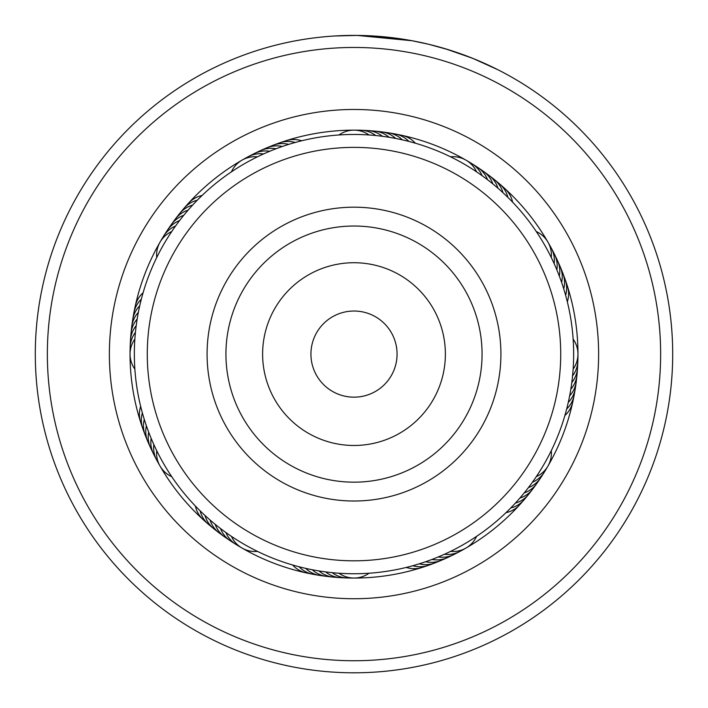 <?xml version="1.0" encoding="UTF-8"?>
<svg xmlns="http://www.w3.org/2000/svg" width="708" height="708" viewBox="0 0 708 708"><rect width="100%" height="100%" fill="white"/><g stroke="black" fill="none" stroke-linecap="round" stroke-linejoin="round"><path stroke-width="1.06" d="M395.878 364.151A43.064 43.064 0 0 0 364.054 312.219A43.064 43.064 0 0 0 312.122 344.044A43.064 43.064 0 0 0 343.946 395.976A43.064 43.064 0 0 0 395.878 364.151M555.01 402.356A206.727 206.727 0 0 0 402.25 153.087A206.727 206.727 0 0 0 152.99 305.847A206.727 206.727 0 0 0 305.75 555.116A206.727 206.727 0 0 0 555.01 402.356M211.143 319.804A146.91 146.91 0 0 0 319.706 496.954A146.91 146.91 0 0 0 496.857 388.391A146.91 146.91 0 0 0 388.294 211.249A146.91 146.91 0 0 0 211.143 319.804M203.249 194.355L202.063 195.488A25.842 25.842 102.6 0 0 199.638 196.134A25.842 25.842 -77.4 0 0 186.239 206.046M198.417 199.054L197.267 200.222A25.842 25.842 100.8 0 0 194.859 200.939A25.842 25.842 -79.2 0 0 181.77 211.267M193.735 203.904L192.62 205.099A25.842 25.842 -80.9 0 0 190.24 205.895A25.842 25.842 99.1 0 0 177.469 216.621M189.204 208.895L188.124 210.126A25.842 25.842 -82.7 0 0 185.77 210.993A25.842 25.842 97.3 0 0 173.336 222.1M184.823 214.02L183.788 215.285A25.842 25.842 95.6 0 0 181.452 216.223A25.842 25.842 -84.4 0 0 169.371 227.702M180.602 219.276L179.602 220.569A25.842 25.842 -86.2 0 0 177.31 221.577A25.842 25.842 93.8 0 0 165.583 233.428M176.549 224.657L175.593 225.985A25.842 25.842 92.1 0 0 173.318 227.064A25.842 25.842 -87.9 0 0 161.964 239.269M155.999 259.022L157.512 255.933M172.663 230.162L171.743 231.516A25.842 25.842 0 0 0 156.716 257.553M299.794 141.246L301.723 140.768A25.842 25.842 102.6 0 0 299.298 140.113A25.842 25.842 -77.4 0 0 282.74 141.998M296.785 142.042L295.209 142.467A25.842 25.842 100.8 0 0 292.758 141.892A25.842 25.842 -79.2 0 0 276.262 144.29M286.846 144.972L288.74 144.37A25.842 25.842 -80.9 0 0 286.28 143.874A25.842 25.842 99.1 0 0 269.863 146.768M280.457 147.131L282.333 146.476A25.842 25.842 -82.7 0 0 279.864 146.052A25.842 25.842 97.3 0 0 263.544 149.45M277.536 148.193L275.996 148.768A25.842 25.842 95.6 0 0 273.509 148.423A25.842 25.842 -84.4 0 0 257.305 152.326M267.898 152.034L269.73 151.264A25.842 25.842 -86.2 0 0 267.235 150.99A25.842 25.842 93.8 0 0 251.163 155.388M265.049 153.273L263.553 153.946A25.842 25.842 92.1 0 0 261.048 153.742A25.842 25.842 -87.9 0 0 245.11 158.636M230.065 172.761L232.923 170.84M258.924 156.096L257.455 156.813A25.842 25.842 0 0 0 242.03 160.15M413.959 142.795L415.392 143.211A25.842 25.842 102.6 0 0 413.622 141.432A25.842 25.842 -77.4 0 0 398.339 134.786M407.445 141.06L408.897 141.423A25.842 25.842 100.8 0 0 407.073 139.706A25.842 25.842 -79.2 0 0 391.586 133.529M400.887 139.52L402.348 139.839A25.842 25.842 -80.9 0 0 400.471 138.175A25.842 25.842 99.1 0 0 384.798 132.484M394.276 138.184L395.745 138.458A25.842 25.842 -82.7 0 0 393.816 136.848A25.842 25.842 97.3 0 0 377.984 131.644M387.63 137.042L389.117 137.281A25.842 25.842 95.6 0 0 387.134 135.732A25.842 25.842 -84.4 0 0 371.151 131.007M380.957 136.113L382.444 136.308A25.842 25.842 -86.2 0 0 380.417 134.821A25.842 25.842 93.8 0 0 364.293 130.591M374.258 135.387L375.744 135.538A25.842 25.842 92.1 0 0 373.682 134.113A25.842 25.842 -87.9 0 0 357.434 130.378M367.541 134.874L369.027 134.971A25.842 25.842 0 0 0 338.973 134.971L340.76 134.856M511.238 200.736L512.619 202.161A25.842 25.842 102.6 0 0 511.973 199.736A25.842 25.842 -77.4 0 0 502.052 186.337M506.45 195.983L507.884 197.364A25.842 25.842 100.8 0 0 507.158 194.966A25.842 25.842 -79.2 0 0 496.839 181.876M496.467 186.93L497.972 188.222A25.842 25.842 -82.7 0 0 497.113 185.868A25.842 25.842 97.3 0 0 486.007 173.433M480.493 174.54L482.113 175.69A25.842 25.842 92.1 0 0 481.042 173.425A25.842 25.842 -87.9 0 0 468.838 162.07M450.067 156.574L452.173 157.618M474.926 170.743L476.581 171.84A25.842 25.842 0 0 0 465.988 160.158M566.851 299.9L567.338 301.829A25.842 25.842 102.6 0 0 567.984 299.404A25.842 25.842 -77.4 0 0 566.099 282.837M565.09 293.395L565.63 295.307A25.842 25.842 100.8 0 0 566.205 292.864A25.842 25.842 -79.2 0 0 563.816 276.368M560.966 280.554L561.621 282.439A25.842 25.842 -82.7 0 0 562.055 279.961A25.842 25.842 97.3 0 0 558.647 263.642M558.612 274.244L559.329 276.102A25.842 25.842 95.6 0 0 559.683 273.615A25.842 25.842 -84.4 0 0 555.78 257.411M553.329 261.845L554.16 263.65A25.842 25.842 92.1 0 0 554.355 261.146A25.842 25.842 -87.9 0 0 549.47 245.216M535.956 231.074L537.257 233.02M550.408 255.774L551.284 257.553A25.842 25.842 0 0 0 536.257 231.516M565.303 414.056L564.887 415.499A25.842 25.842 102.6 0 0 566.665 413.729A25.842 25.842 -77.4 0 0 573.312 398.436M567.046 407.543L566.674 408.994A25.842 25.842 100.8 0 0 568.4 407.171A25.842 25.842 -79.2 0 0 574.569 391.683M568.586 400.985L568.259 402.445A25.842 25.842 -80.9 0 0 569.922 400.569A25.842 25.842 99.1 0 0 575.622 384.904M569.922 394.374L569.639 395.852A25.842 25.842 -82.7 0 0 571.25 393.922A25.842 25.842 97.3 0 0 576.462 378.09M571.055 387.736L570.816 389.214A25.842 25.842 95.6 0 0 572.365 387.241A25.842 25.842 -84.4 0 0 577.091 371.249M571.834 382.258L571.798 382.541A25.842 25.842 -86.2 0 0 573.285 380.523A25.842 25.842 93.8 0 0 577.516 364.399M573.011 370.833L572.241 378.913M577.949 354.089A25.842 25.842 0 0 0 573.126 339.07L573.197 340.026M507.37 511.335L505.937 512.716A25.842 25.842 102.6 0 0 508.362 512.07A25.842 25.842 -77.4 0 0 521.761 502.149M512.123 506.556L510.734 507.981A25.842 25.842 100.8 0 0 513.141 507.264A25.842 25.842 -79.2 0 0 524.168 499.698M521.177 496.565L519.876 498.078A25.842 25.842 -82.7 0 0 522.23 497.211A25.842 25.842 97.3 0 0 534.664 486.104M533.567 480.599L532.407 482.219A25.842 25.842 92.1 0 0 534.682 481.139A25.842 25.842 -87.9 0 0 546.036 468.935M551.523 450.164L550.488 452.27M537.363 475.033L536.257 476.688A25.842 25.842 0 0 0 551.284 450.651M414.711 565.188L412.791 565.727A25.842 25.842 100.8 0 0 415.242 566.312A25.842 25.842 -79.2 0 0 428.57 565.276M427.544 561.072L425.667 561.727A25.842 25.842 -82.7 0 0 428.136 562.152A25.842 25.842 97.3 0 0 444.456 558.754M433.854 558.718L432.004 559.426A25.842 25.842 95.6 0 0 434.491 559.78A25.842 25.842 -84.4 0 0 450.695 555.877M477.024 536.053L475.077 537.363M452.332 550.505L450.545 551.39A25.842 25.842 0 0 0 465.97 548.054M294.041 565.409L292.608 564.993A25.842 25.842 102.6 0 0 294.378 566.772A25.842 25.842 -77.4 0 0 309.661 573.409M300.555 567.143L299.103 566.772A25.842 25.842 100.8 0 0 300.927 568.497A25.842 25.842 -79.2 0 0 316.414 574.675M304.068 567.993L305.652 568.356A25.842 25.842 -80.9 0 0 307.529 570.029A25.842 25.842 99.1 0 0 323.202 575.719M313.724 570.02L312.255 569.745A25.842 25.842 -82.7 0 0 314.184 571.347A25.842 25.842 97.3 0 0 330.017 576.56M320.37 571.152L318.883 570.922A25.842 25.842 95.6 0 0 320.866 572.471A25.842 25.842 -84.4 0 0 336.849 577.188M327.043 572.082L325.556 571.896A25.842 25.842 -86.2 0 0 327.583 573.383A25.842 25.842 93.8 0 0 343.707 577.613M333.742 572.807L332.256 572.666A25.842 25.842 92.1 0 0 334.318 574.091A25.842 25.842 -87.9 0 0 350.566 577.825M340.459 573.33L338.973 573.232A25.842 25.842 0 0 0 369.027 573.232L367.24 573.347M194.257 504.848L195.381 506.034A25.842 25.842 102.6 0 0 196.028 508.468A25.842 25.842 -77.4 0 0 205.948 521.867M198.957 509.68L200.116 510.831A25.842 25.842 100.8 0 0 200.842 513.238A25.842 25.842 -79.2 0 0 211.161 526.327M203.807 514.362L205.001 515.477A25.842 25.842 -80.9 0 0 205.798 517.867A25.842 25.842 99.1 0 0 216.515 530.628M208.789 518.902L210.028 519.982A25.842 25.842 -82.7 0 0 210.887 522.336A25.842 25.842 97.3 0 0 221.993 534.761M213.913 523.274L215.179 524.318A25.842 25.842 95.6 0 0 216.117 526.646A25.842 25.842 -84.4 0 0 227.604 538.726M219.17 527.495L220.471 528.495A25.842 25.842 -86.2 0 0 221.48 530.796A25.842 25.842 93.8 0 0 233.33 542.523M224.56 531.549L225.887 532.513A25.842 25.842 92.1 0 0 226.958 534.779A25.842 25.842 -87.9 0 0 239.162 546.134M258.924 552.098L255.827 550.585M230.065 535.443L231.419 536.354A25.842 25.842 0 0 0 242.012 548.045M140.281 404.781L140.662 406.374A25.842 25.842 102.6 0 0 140.016 408.799A25.842 25.842 -77.4 0 0 141.901 425.358M141.936 411.313L142.37 412.897A25.842 25.842 100.8 0 0 141.795 415.339A25.842 25.842 -79.2 0 0 144.184 431.836M143.795 417.8L144.273 419.357A25.842 25.842 -80.9 0 0 143.768 421.818A25.842 25.842 99.1 0 0 146.671 438.234M145.848 424.216L146.379 425.765A25.842 25.842 -82.7 0 0 145.945 428.243A25.842 25.842 97.3 0 0 149.353 444.562M148.096 430.57L148.671 432.101A25.842 25.842 95.6 0 0 148.317 434.588A25.842 25.842 -84.4 0 0 152.22 450.792M150.538 436.854L151.158 438.367A25.842 25.842 -86.2 0 0 150.884 440.863A25.842 25.842 93.8 0 0 155.282 456.943M153.176 443.058L153.84 444.553A25.842 25.842 92.1 0 0 153.645 447.049A25.842 25.842 -87.9 0 0 158.53 462.988M172.663 478.033L170.743 475.183M155.999 449.173L156.716 450.651A25.842 25.842 0 0 0 171.743 476.688M143.574 291.147L143.113 292.705A25.842 25.842 102.6 0 0 141.334 294.475A25.842 25.842 -77.4 0 0 134.688 309.768M141.742 297.634L141.326 299.201A25.842 25.842 100.8 0 0 139.6 301.033A25.842 25.842 -79.2 0 0 133.431 316.511M140.104 304.166L139.742 305.759A25.842 25.842 -80.9 0 0 138.078 307.635A25.842 25.842 99.1 0 0 132.378 323.299M138.671 310.759L138.361 312.352A25.842 25.842 -82.7 0 0 136.75 314.281A25.842 25.842 97.3 0 0 131.538 330.114M137.449 317.379L137.184 318.989A25.842 25.842 95.6 0 0 135.635 320.963A25.842 25.842 -84.4 0 0 130.909 336.955M136.166 325.946L136.202 325.653A25.842 25.842 -86.2 0 0 134.715 327.68A25.842 25.842 93.8 0 0 130.484 343.805M135.52 331.512L135.432 332.353A25.842 25.842 92.1 0 0 134.007 334.424A25.842 25.842 -87.9 0 0 130.281 350.664M134.989 337.451L134.874 339.07A25.842 25.842 0 0 0 130.051 354.089M130.051 354.115A25.842 25.842 0 0 0 134.874 369.134L134.75 367.346M505.246 194.824L502.999 192.718A25.842 25.842 -80.9 0 0 502.202 190.337A25.842 25.842 99.1 0 0 491.485 177.575M495.193 185.85L492.821 183.885A25.842 25.842 95.6 0 0 491.883 181.558A25.842 25.842 -84.4 0 0 480.396 169.469M489.963 181.593L487.529 179.708A25.842 25.842 -86.2 0 0 486.52 177.407A25.842 25.842 93.8 0 0 474.67 165.681M564.621 291.784L563.727 288.837A25.842 25.842 -80.9 0 0 564.232 286.377A25.842 25.842 99.1 0 0 561.329 269.96M558.001 272.686L556.842 269.837A25.842 25.842 -86.2 0 0 557.116 267.341A25.842 25.842 93.8 0 0 552.718 251.26M573.648 354.097A219.648 219.648 0 0 0 354 134.458A219.648 219.648 0 0 0 134.352 354.097A219.648 219.648 0 0 0 354 573.745A219.648 219.648 0 0 0 573.648 354.097M572.896 372.204L573.126 369.134A25.842 25.842 0 0 0 577.949 354.115M441.633 555.506L444.447 554.258A25.842 25.842 92.1 0 0 446.952 554.461A25.842 25.842 -87.9 0 0 462.89 549.567M435.411 558.099L438.27 556.939A25.842 25.842 -86.2 0 0 440.765 557.214A25.842 25.842 93.8 0 0 456.837 552.815M416.313 564.719L419.26 563.825A25.842 25.842 -80.9 0 0 421.72 564.329A25.842 25.842 99.1 0 0 438.137 561.426M403.277 568.143L406.277 567.435A25.842 25.842 102.6 0 0 408.702 568.09A25.842 25.842 -77.4 0 0 425.26 566.196M526.504 490.06L528.398 487.635A25.842 25.842 -86.2 0 0 530.69 486.626A25.842 25.842 93.8 0 0 542.417 474.776M522.256 495.29L524.212 492.918A25.842 25.842 95.6 0 0 526.548 491.98A25.842 25.842 -84.4 0 0 538.629 480.502M513.273 505.344L515.38 503.096A25.842 25.842 -80.9 0 0 517.76 502.308A25.842 25.842 99.1 0 0 530.531 491.582M231.419 171.84A25.842 25.842 0 0 1 242.012 160.158M257.455 551.39A25.842 25.842 0 0 1 242.03 548.054M476.581 536.354A25.842 25.842 0 0 1 465.988 548.045M450.545 156.813A25.842 25.842 0 0 1 465.97 160.15M431.738 563.913A25.842 25.842 -79.2 0 1 428.579 565.267M526.23 496.936A25.842 25.842 -79.2 0 1 524.168 499.689M572.568 375.851A25.842 25.842 92.1 0 0 573.993 373.78A25.842 25.842 -87.9 0 0 577.719 357.531M54.1 290.138A306.644 306.644 0 0 0 290.041 653.997A306.644 306.644 0 0 0 653.9 418.056A306.644 306.644 0 0 0 417.959 54.206A306.644 306.644 0 0 0 54.1 290.138M665.688 420.579A318.697 318.697 0 0 1 287.528 665.794A318.697 318.697 0 0 1 42.312 287.625A318.697 318.697 0 0 1 420.472 42.409A318.697 318.697 0 0 1 665.688 420.579M114.758 303.077A244.623 244.623 0 0 1 405.02 114.855A244.623 244.623 0 0 1 593.242 405.126A244.623 244.623 0 0 1 302.98 593.348A244.623 244.623 0 0 1 114.758 303.077M573.029 400.816A223.949 223.949 0 0 0 400.71 135.078A223.949 223.949 0 0 0 134.971 307.387A223.949 223.949 0 0 0 307.29 573.126A223.949 223.949 0 0 0 573.029 400.816M445.5 48.817L472.555 58.268L497.848 69.711M334.84 35.975L357.08 35.418L412.029 40.728L428.871 44.321L449.297 49.976M463.315 54.737L475.98 59.667M476.183 59.755L477.909 60.472M485.785 63.924L475.741 59.569M473.077 58.481L461.873 54.206M461.368 54.029L444.084 48.401M402.197 39.064L369.434 35.772M365.85 35.621L357.788 35.418M355.611 35.4L352.602 35.4M352.053 35.409L353.292 35.4M373.125 35.975L377.868 36.294M379.187 36.4L384.258 36.843M385.081 36.922L388.161 37.232M389.497 37.382L395.011 38.046M355.505 35.4L362.469 35.515M414.26 41.153L416.198 41.524M487.139 64.543L497.432 69.499M229.472 324.211A128.068 128.068 0 0 0 324.105 478.635A128.068 128.068 0 0 0 478.528 383.993A128.068 128.068 0 0 0 383.895 229.569A128.068 128.068 0 0 0 229.472 324.211M265.146 332.769A91.376 91.376 0 0 0 332.671 442.951A91.376 91.376 0 0 0 442.854 375.435A91.376 91.376 0 0 0 375.329 265.252A91.376 91.376 0 0 0 265.146 332.769"/></g></svg>
